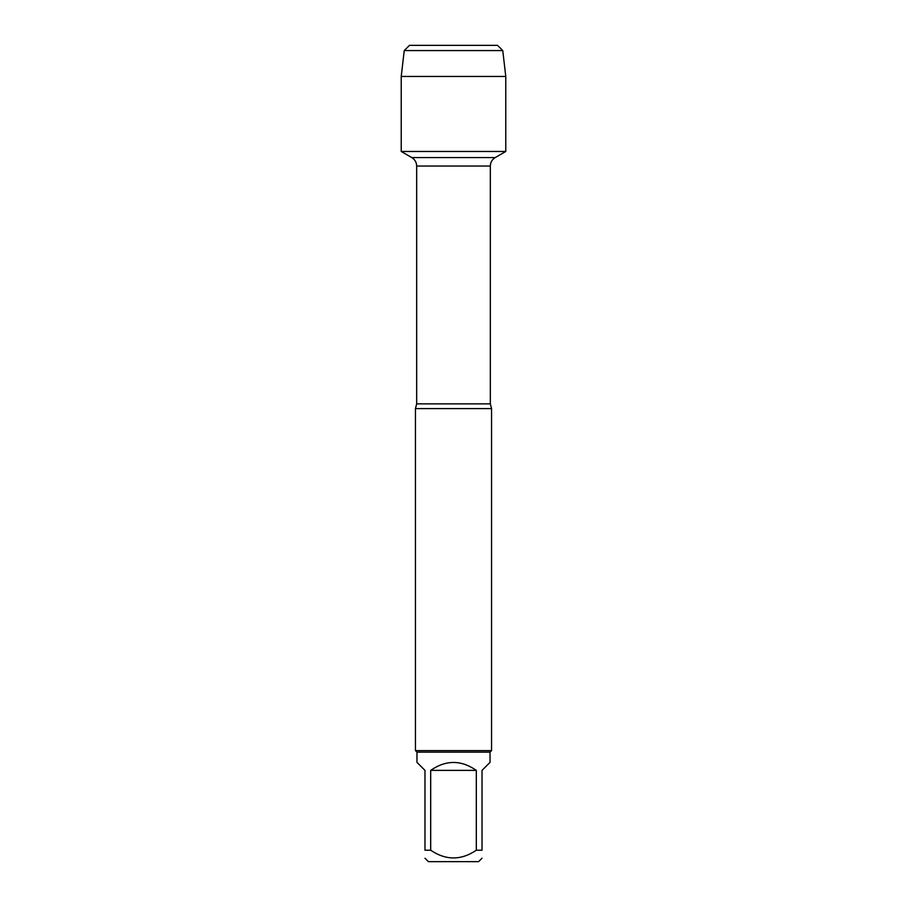 <?xml version="1.0" encoding="UTF-8"?>
<svg xmlns="http://www.w3.org/2000/svg" width="907" height="907" viewBox="0 0 907 907"><rect width="100%" height="100%" fill="white"/><g stroke="black" fill="none" stroke-linecap="round" stroke-linejoin="round"><path stroke-width="1.36" d="M442.48 45.35L409.465 45.35L404.239 50.577L401.223 76.449L401.223 151.469L411.778 157.569C414.918 159.519 416.551 162.353 416.676 166.049L416.676 403.864L415.451 408.603L415.451 750.611L491.549 750.611L491.549 408.603L415.451 408.603M401.223 151.469L505.777 151.469L505.777 76.449L401.223 76.449L401.223 151.469L505.777 151.469L495.222 157.569L411.778 157.569M482.025 858.215L478.601 861.65L428.399 861.65L424.975 858.215M476.311 770.383C461.107 759.828 445.893 759.828 430.689 770.383L476.311 770.383L476.311 850.222C461.096 860.505 445.893 860.505 430.689 850.222L424.975 850.222C424.975 860.505 424.975 860.505 424.975 850.222L424.975 770.383L416.971 762.39L416.971 752.13L490.029 752.13L490.029 762.39L482.025 770.383L482.025 850.222C482.025 860.505 482.025 860.505 482.025 850.222L476.311 850.222M430.689 770.383L430.689 850.222M416.971 752.13L415.451 750.611M404.239 50.577L409.465 45.35L497.535 45.35L502.761 50.577L404.239 50.577L401.223 76.449M502.761 50.577L505.777 76.449M416.676 403.864L490.324 403.864L491.549 408.603M490.324 403.864L490.324 166.049L416.676 166.049M490.324 166.049C490.449 162.353 492.082 159.519 495.222 157.569M490.029 752.13L491.549 750.611"/></g></svg>
